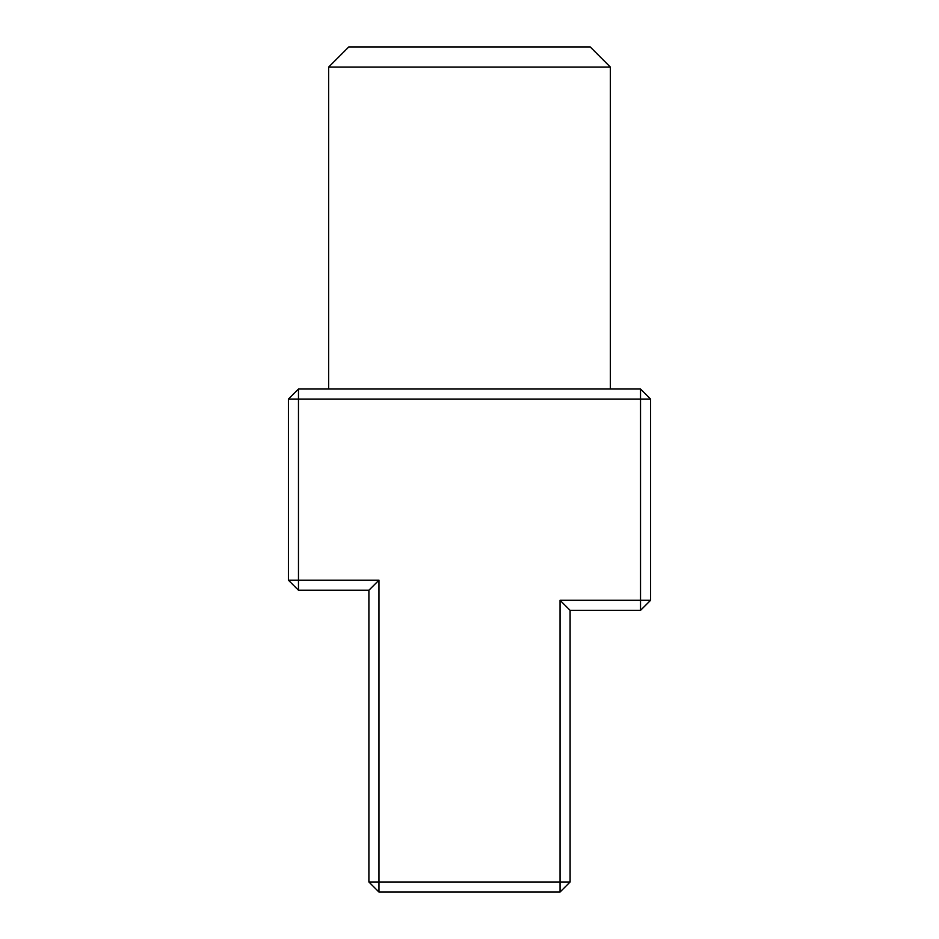 <?xml version="1.0" encoding="UTF-8"?>
<svg xmlns="http://www.w3.org/2000/svg" width="939" height="939" viewBox="0 0 939 939"><rect width="100%" height="100%" fill="white"/><g stroke="black" fill="none" stroke-linecap="round" stroke-linejoin="round"><path stroke-width="1.41" d="M378.957 892.05L368.898 881.991L378.957 881.991L378.957 892.05L560.043 892.05L560.043 881.991L570.102 881.991L560.043 892.05M288.402 580.173L298.473 580.173L298.473 590.232L288.402 580.173L288.402 399.075L298.473 389.016L298.473 399.075L288.402 399.075M298.473 590.232L368.898 590.232L378.957 580.173L298.473 580.173L298.473 399.075L640.527 399.075L640.527 389.016L650.598 399.075L640.527 399.075L640.527 600.291L650.598 600.291L640.527 610.35L640.527 600.291L560.043 600.291L570.102 610.35L640.527 610.35M640.527 389.016L298.473 389.016M650.598 600.291L650.598 399.075M560.043 600.291L560.043 881.991L378.957 881.991L378.957 580.173M570.102 881.991L570.102 610.35M368.898 590.232L368.898 881.991M469.5 46.95L348.768 46.95L328.65 67.068L610.35 67.068L590.232 46.95L469.5 46.95M610.35 389.016L610.35 67.068M328.65 389.016L328.65 67.068"/></g></svg>

